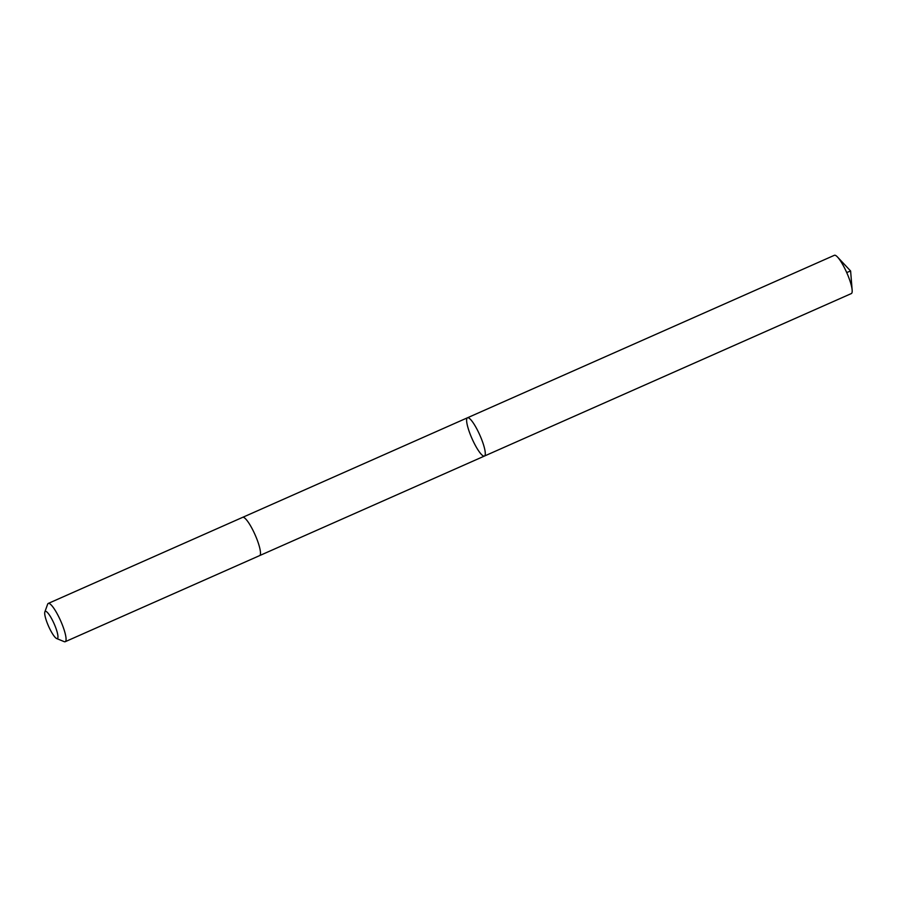 <?xml version="1.0" encoding="UTF-8"?>
<svg xmlns="http://www.w3.org/2000/svg" width="897" height="897" viewBox="0 0 897 897"><rect width="100%" height="100%" fill="white"/><g stroke="black" fill="none" stroke-linecap="round" stroke-linejoin="round"><path stroke-width="1.35" d="M477.608 430.425A20.923 4.283 66.1 0 1 484.425 456.057A20.923 4.283 66.1 0 1 472.035 438.655A20.923 4.283 66.1 0 1 467.472 417.778A20.923 4.283 66.1 0 1 477.608 430.425A20.923 4.283 66.1 0 1 484.425 456.057L851.331 293.566A20.934 4.283 -113.9 0 0 852.15 290.079A20.934 4.283 -113.9 0 0 844.514 267.945A20.934 4.283 -113.9 0 0 837.518 257.035A20.934 4.283 -113.9 0 0 834.378 255.297L467.472 417.778A20.923 4.283 66.1 0 1 477.608 430.425M56.646 638.529L64.203 641.647A20.934 4.283 -113.9 0 0 65.212 641.703L259.625 555.613A20.934 4.283 -113.9 0 0 255.062 534.735A20.934 4.283 -113.9 0 0 242.672 517.334L48.259 603.434A20.934 4.283 -113.9 0 0 47.631 604.219L44.85 611.911A14.89 3.05 -113.9 0 0 50.154 629.582A14.89 3.05 -113.9 0 0 56.646 638.529A14.89 3.05 -113.9 0 0 54.112 623.729A14.89 3.05 -113.9 0 0 44.85 611.911M65.212 641.703A20.934 4.283 -113.9 0 0 60.648 620.836A20.934 4.283 -113.9 0 0 48.259 603.434M846.701 272.542L850.614 270.995L837.518 257.035M850.614 270.995L852.15 290.079M259.704 555.568L484.425 456.057M242.762 517.3L467.472 417.778"/></g></svg>
